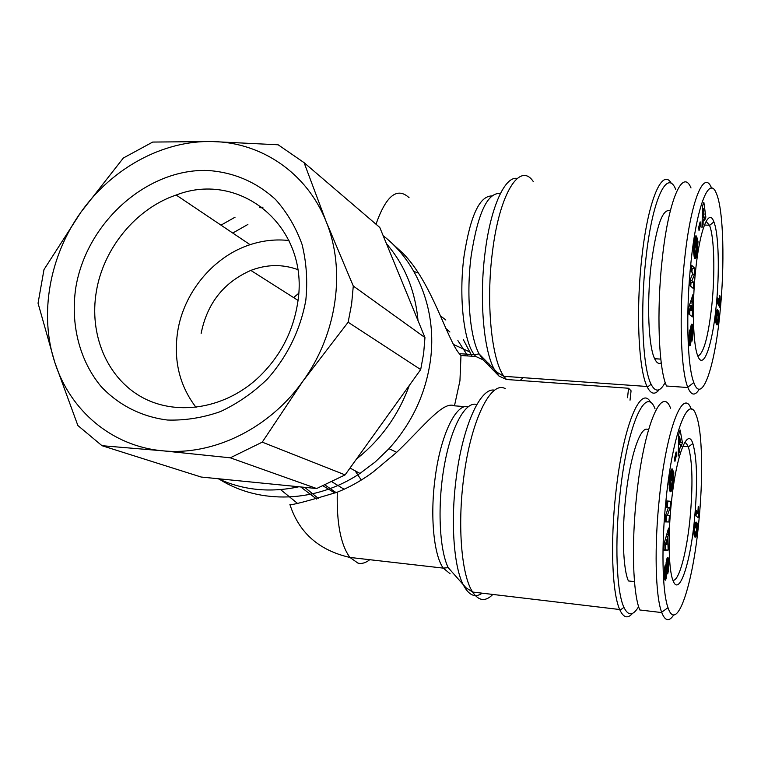 <?xml version="1.0" encoding="UTF-8"?>
<svg xmlns="http://www.w3.org/2000/svg" width="761" height="761" viewBox="0 0 761 761"><rect width="100%" height="100%" fill="white"/><g stroke="black" fill="none" stroke-linecap="round" stroke-linejoin="round"><path stroke-width="1.14" d="M337.285 492.177C336.562 523.273 340.776 545.028 349.936 557.442C319.068 550.45 299.054 532.805 289.912 504.524C291.14 505.447 306.93 501.328 337.285 492.177C349.432 487.335 361.209 480.752 372.624 472.419L396.7 452.319C424.552 425.561 443.244 400.676 454.469 405.822L459.948 380.747L460.976 355.492L459.302 353.665C446.793 339.054 431.772 281.941 402.712 253.08L389.917 241.408M201.142 333.423C207.097 303.43 223.658 282.417 250.826 270.402C266.816 264.305 282.445 264.029 297.713 269.575M196.053 407.382C179.577 385.808 173.432 360.628 177.617 331.863C183.648 292.414 213.394 256.514 250.084 244.69C262.992 240.447 275.958 239.059 288.99 240.524M96.333 291.625C103.41 248.2 136.124 208.485 176.172 195.035C241.018 169.722 310.688 227.843 297.608 303.249C292.719 333.261 279.002 358.612 256.447 379.33C222.459 409.627 174.726 416.143 140.671 396.519C106.559 376.895 89.085 334.031 96.333 291.625M75.881 287.144C86.773 222.469 146.759 168.581 207.496 170.454C233.598 172.205 256.286 181.889 275.568 199.506C287.04 212.376 295.867 227.339 302.041 244.395C306.474 262.298 307.739 280.923 305.827 300.253C300.386 329.817 287.601 356.053 267.482 378.959C253.251 392.695 237.556 403.577 220.376 411.615C202.768 417.779 185.132 420.586 167.487 420.034C141.517 416.819 118.431 405.014 101.013 386.426C79.258 360.2 70.278 323.72 75.881 287.144M361.266 480.048L355.121 470.812M344.124 489.266L332.196 481.979M336.124 492.624L325.242 485.166M353.285 286.022L326.241 221.803L304.077 162.654L379.777 227.444L424.961 337.561L353.285 286.022L351.611 304.143L348.138 322.236L302.954 381.109C337.161 334.012 346.017 270.126 326.241 221.803C307.092 173.004 261.442 142.202 212.138 141.546C162.797 140.281 111.886 168.257 80.885 212.252C49.513 255.962 38.963 314.331 54.802 362.388C70.079 410.588 111.915 446.288 162.55 450.788C212.928 456.029 269.356 428.681 302.954 381.109L262.25 442.151L345.104 474.893L356.462 459.064C380.852 439.677 398.469 415.135 409.304 385.437L356.462 459.064M424.961 337.561L423.63 353.589L420.69 369.57L409.304 385.437M334.992 493.061L323.273 485.994M219.682 479.43C259.71 504.524 315.872 502.926 359.972 473.428L375.163 462.003L388.995 448.676C411.853 423.316 425.646 393.951 430.403 360.6C437.185 311.316 418.084 262.678 383.144 235.672M218.15 478.726C243.225 490.265 270.136 492.938 298.873 486.764L201.151 477.033L102.003 445.699L162.55 450.788L230.298 457.818L262.25 442.151M280.571 489.608L297.113 503.059M316.614 499.054L300.719 486.945M318.469 498.541L304.742 487.344M298.654 293.375L293.594 297.58M460.976 355.492L475.787 356.481L474.274 354.664C463.63 341.413 458.607 295.962 464.077 255.858C470.308 216.029 479.525 196.053 491.73 195.948M632.524 613.376C627.825 618.855 623.649 617.808 620.006 610.236L619.692 609.523C612.158 593.152 610.208 542.317 615.83 492.833C623.002 425.475 641.123 383.173 650.864 402.816M659.207 389.67C654.936 395.045 650.978 394.208 647.364 387.168L647.04 386.483C638.555 369.665 635.777 310.478 641.799 257.903C647.992 199.953 662.46 166.944 671.487 183.62M627.53 397.718L628.567 388.253L506.455 379.492L498.978 376.048L483.168 359.867L475.787 356.481M628.567 388.253L631.069 390.802L630.032 400.191M638.631 606.641C633.104 615.934 628.215 616.182 623.944 607.383C616.515 592.077 614.546 542.251 620.053 493.632C627.33 424.857 646.003 384.21 655.04 408.895M665.2 382.431C660.129 392.001 655.421 392.609 651.093 384.257C642.76 368.619 639.982 310.612 645.87 259.006C652.167 199.724 667.131 168.229 675.692 189.327M634.474 581.632L628.415 580.947C623.04 569.171 621.708 532.786 625.685 497.409C630.203 454.631 641.2 423.677 648.439 429.955M661.242 362.826C658.836 364.338 656.638 362.968 654.631 358.716C648.572 346.569 646.679 304.191 650.931 266.635C656.134 226.331 662.593 207.753 670.298 210.921M673.751 614.869C669.147 621.965 665.152 621.204 661.766 612.576L661.642 612.244C655.354 595.873 654.194 545.884 659.473 497.19C666.484 428.443 683.207 386.598 691.292 409.18M661.766 612.576L639.792 609.97C632.867 593.894 631.278 543.83 636.7 495.04C643.92 425.827 661.861 384.391 670.565 408.229M699.264 389.194C695.078 396.186 691.283 395.634 687.887 387.53L687.763 387.206C680.667 370.312 678.86 312.077 684.519 260.338C690.588 200.98 704.011 168.561 711.592 188.138M687.887 387.53L666.522 386.017C658.731 369.485 656.41 311.173 662.213 259.358C668.443 199.772 682.798 167.629 691.007 187.948M698.665 523.283C692.805 585.076 676.691 634.018 668.006 607.678C662.194 592.01 661.204 544.619 666.17 498.465C672.81 432.923 688.553 392.942 696.058 414.897C702.46 430.422 703.364 477.756 698.665 523.283M719.935 313.123C714.712 367.458 701.851 405.175 693.813 382.564C687.24 366.355 685.671 311.135 690.988 262.107C696.715 205.708 709.281 174.716 716.348 193.399C723.606 209.732 724.938 265.075 719.935 313.123M672.914 580.291C678.917 581.528 686.641 552.809 689.961 519.221C693.081 485.385 692.548 461.28 688.353 446.907L686.393 443.416L684.681 442.522M671.383 502.45C676.082 455.668 687.478 426.502 692.852 443.511C697.19 458.788 697.723 484.3 694.432 520.048C690.237 563.825 679.05 597.471 672.962 580.424C668.624 569.818 667.825 535.715 671.383 502.45M697.847 356.072C703.63 353.751 708.291 336.838 711.82 305.342C715.188 273.38 714.275 236.766 709.547 225.437L706.075 221.394M695.621 270.279C699.701 229.851 708.814 207.306 713.885 221.879C718.803 233.969 719.687 272.685 716.158 306.464C712.439 344.79 703.516 370.778 697.904 356.224C693.024 345.285 691.825 305.551 695.621 270.279M453.337 344.4L470.279 352.172M445.908 328.514L449.913 332.015M457.894 340.576L467.815 355.948M304.077 162.654L278.145 144.79L212.138 141.546L152.723 142.06L123.349 158.012L80.885 212.252L43.995 269.575L38.05 303.201L54.802 362.388L77.869 425.523L102.003 445.699M420.69 369.57L348.138 322.236M230.298 457.818L316.652 488.533L298.873 486.764M316.652 488.533L345.104 474.893M262.983 207.791L259.843 207.677L262.06 207.078M379.777 227.444L377.218 225.266M418.017 320.638C415.23 290.54 404.7 264.885 386.426 243.663M235.063 217.199L220.985 225.142M440.486 315.882L445.841 320.01M463.373 339.701L472.029 356.234M247.877 224.457L232.742 233.047M489.437 366.288L489.085 363.901M418.417 273.094L413.889 271.43M494.859 370.398L494.764 369.798M454.469 405.822L465.104 406.659M696.144 510.488L697.97 511.963L698.237 506.445L698.731 506.864L698.408 517.794L695.63 515.606L696.144 510.488M696.172 536.086L695.497 537.114L694.622 536.724L693.965 533.356L694.745 524.957L696.134 522.056L697.352 524.738L696.867 532.738L696.172 536.086L694.241 535.887M664.144 543.516L668.558 528.115L668.443 534.65L667.72 536.943L668.158 550.06L664.03 550.384L664.144 543.516M669.414 479.249L670.66 471.183L672.068 468.7L670.222 480.771L670.536 484.034L671.563 485.099L672.714 477.432L671.83 480.904L671.202 479.354L672.6 469.67L673.875 472.885L672.591 486.098L670.65 491.739L669.223 488.315L669.414 479.249M680.125 430.003L682.436 442.645L681.171 446.612L680.838 444.395L678.156 456.124L678.783 434.141L680.125 430.003M674.579 458.198L676.12 451.929L676.462 455.107L674.921 461.375L674.579 458.198M665.571 515.577L668.415 507.473L666.265 507.33L666.807 500.947L670.66 501.29L670.127 507.587L667.33 515.597L669.442 515.673L668.909 521.97L665.038 521.903L665.571 515.577M664.534 577.96L664.705 567.411L665.219 564.985L665.618 574.603L666.17 562.274L667.787 557.375L668.71 562.598L668.358 570.664L667.749 573.899L667.445 562.997L666.341 577.58L665.19 580.272L664.534 577.96M717.747 297.922L719.383 300.871L719.649 295.373L720.087 296.191L719.735 307.244L717.252 302.811L717.747 297.922M717.633 324.414L717.005 324.937L716.367 324.186L715.673 320.571L716.291 312.438L717.376 309.698L718.584 312.124L718.707 316.88L717.785 323.967L716.462 324.348M688.914 306.997L692.948 294.555L692.805 301.204L692.149 303.011L692.462 316.89L688.762 313.989L688.914 306.997M694.003 244.814L695.164 237.47L695.792 235.862L696.439 235.996L694.707 247.011L694.974 250.626L695.887 252.509L696.962 245.499L696.715 244.547L696.144 248.4L695.592 246.307L696.905 237.403L698.027 241.722L696.952 253.451L695.278 258.711L693.775 254.022L694.003 244.814M703.858 202.321L705.856 217.151L704.705 220.271L704.42 217.722L703.154 221.137L703.097 224.647L701.956 227.739L702.641 205.556L703.858 202.321M698.741 227.111L700.149 221.832L700.434 225.38L699.026 230.659L698.741 227.111M690.351 279.287L692.948 273.151L691.026 271.325L691.549 265.17L694.983 268.519L694.47 274.597L691.92 280.676L693.813 282.407L693.3 288.486L689.837 285.394L690.351 279.287M689.047 342.83L689.276 332.091L689.742 329.989L690.046 340.224L690.503 328.828L691.92 324.043L692.881 330.255L692.51 338.303L691.949 341.175L691.739 329.675L690.674 343.858L689.628 345.741L689.047 342.83M696.02 511.773L697.97 511.963M696.02 515.92L696.277 513.399L698.826 513.646M696.277 513.399L696.201 512.895L698.75 513.133M696.201 512.895L696.144 512.286L698.693 512.534M697.97 511.782L698.646 511.849M696.144 512.286L696.106 511.782M697.961 511.021L698.627 511.078M697.97 510.469L698.617 510.536M697.989 509.708L698.627 509.765M698.037 508.833L698.646 508.89M698.103 507.872L698.684 507.929M698.198 506.807L698.731 506.864M696.001 536.524L694.422 536.372L696.011 536.505M694.108 535.287L696.353 535.516M694.07 535.031L696.41 535.268M694.003 534.365L696.562 534.574M694.013 534.317L694.165 533.461L696.724 533.718M694.165 533.461L696.753 533.528M694.194 533.271L694.308 532.481L696.867 532.738M696.296 531.749L696.981 531.825M696.543 530.712L697.095 530.769M696.629 529.846L697.171 529.903M696.648 528.819L697.257 528.876M696.458 527.839L697.323 527.925M694.803 526.954L697.361 527.059M694.812 526.802L694.831 526.003L697.38 526.26M694.831 526.003L694.831 525.28L697.38 525.528M694.812 524.624L697.352 524.881M694.831 525.28L694.803 524.652M694.841 524.491L697.352 524.738M694.945 524.034L697.304 524.262M695.05 523.616L697.238 523.834M695.164 523.254L697.152 523.454M695.269 522.94L697.057 523.111M695.392 522.664L696.933 522.817M695.516 522.446L696.791 522.569M695.659 522.255L696.638 522.35M694.936 537.057L695.497 537.114M694.783 536.924L695.649 537.009M694.764 536.905L695.668 537M694.584 536.676L695.839 536.8M668.443 534.65L666.741 534.479M664.039 549.87L668.158 550.06M665.361 549.765L665.447 544.876M666.712 543.944L667.597 544.029M666.075 536.771L667.72 536.943M670.241 491.596L670.831 491.654M670.156 491.511L670.926 491.587M669.975 491.245L671.126 491.349M669.804 490.883L671.316 491.026M669.642 490.426L671.506 490.598M669.49 489.875L671.697 490.074M669.357 489.218L671.887 489.456M669.319 488.971L671.953 489.218M669.252 488.514L672.106 488.572M669.3 488.315L669.461 487.573L672.267 487.839M669.461 487.573L669.623 486.755L672.429 487.011M669.623 486.755L669.785 485.841L672.591 486.098M671.611 485.004L672.753 485.109M669.785 485.841L669.899 485.176M671.973 483.929L672.914 484.025M672.058 483.53L672.981 483.615M672.248 482.484L673.124 482.56M672.391 481.466L673.247 481.542M672.505 480.476L673.361 480.562M672.591 479.544L673.466 479.62M672.648 478.631L673.552 478.717M672.686 477.946L673.599 478.032M672.562 477.033L673.666 477.137M671.687 475.986L673.732 476.167M671.83 474.959L673.78 475.14M671.992 473.884L673.837 474.046M672.153 472.733L673.875 472.885M671.592 476.643L672.429 476.719M669.062 485.099L671.25 485.299M669.062 485.014L671.078 485.195M669.062 484.776L670.898 484.938M669.071 484.415L670.717 484.557M669.071 484.367L670.698 484.519M669.081 483.901L670.536 484.034M669.1 483.387L670.412 483.511M669.119 482.835L670.308 482.94M669.157 482.217L670.251 482.322M669.195 481.561L670.213 481.646M669.271 480.686L670.222 480.771M669.366 479.744L670.26 479.82M669.471 478.764L670.355 478.85M669.594 477.746L670.479 477.822M669.67 477.185L670.565 477.271M669.794 476.319L670.736 476.405M669.889 475.663L670.907 475.758M669.908 475.492L670.964 475.587M669.965 475.13L671.164 475.245M669.984 475.026L671.354 475.149M680.096 442.455L682.436 442.645M678.27 452.082L679.411 452.177M678.374 448.648L679.459 448.743M678.498 444.205L680.838 444.395M676.462 455.107L675.359 455.011M666.275 507.264L668.415 507.473M665.057 521.665L668.909 521.97M666.094 521.685L666.617 515.52M665.628 515.425L667.33 515.597M667.302 507.368L670.127 507.587M667.311 507.321L667.844 501.042M664.876 579.834L665.628 579.911M664.753 579.378L665.818 579.502M664.629 578.769L666.018 578.921M664.553 578.189L666.16 578.37M664.477 577.371L666.341 577.58M664.41 576.496L666.493 576.724M664.353 575.544L666.617 575.792M665.599 574.66L666.731 574.783M665.704 574.079L666.779 574.203M665.799 573.271L666.836 573.385M665.818 572.386L666.874 572.5M665.827 571.435L666.912 571.559M665.827 570.417L666.931 570.541M665.827 569.342L666.95 569.466M665.846 567.402L666.95 567.525M665.875 566.298L666.969 566.422M665.904 565.433L666.997 565.556M665.942 564.776L667.036 564.89M665.999 564.006L667.131 564.129M666.065 563.15L667.311 563.292M666.103 562.855L667.445 562.997M666.113 562.788L667.492 562.94M667.445 570.56L668.358 570.664M667.397 569.599L668.481 569.723M667.606 568.648L668.596 568.752M667.739 567.801L668.672 567.906M667.825 567.021L668.719 567.116M667.873 566.194L668.748 566.289M667.892 565.328L668.767 565.423M667.863 564.434L668.767 564.529M667.778 563.482L668.748 563.587M666.16 562.322L668.71 562.598M666.303 561.333L668.662 561.589M666.341 561.123L668.653 561.371M666.493 560.305L668.586 560.534M666.655 559.592L668.519 559.792M666.826 558.983L668.443 559.154M666.988 558.479L668.358 558.622M667.15 558.079L668.253 558.193M667.197 557.984L668.234 558.098M667.387 557.642L668.101 557.718M664.315 574.812L665.361 574.926M664.305 574.536L665.266 574.641M664.296 573.804L665.181 573.908M664.286 573.48L665.171 573.575M664.286 572.567L665.162 572.662M664.305 571.673L665.209 571.777M664.315 571.311L665.247 571.416M664.363 570.398L665.38 570.512M664.439 569.466L665.571 569.589M717.604 303.439L717.48 300.776L719.383 300.871M717.642 303.154L720.134 303.287M717.575 302.564L720.077 302.697M717.518 301.889L720.02 302.022M717.48 301.147L719.992 301.28M719.373 300.443L719.973 300.471M719.373 299.872L719.973 299.901M719.392 299.083L719.982 299.111M719.43 298.198L720.001 298.226M719.487 297.228L720.039 297.256M719.564 296.162L720.087 296.191M717.471 324.738L716.672 324.69M716.234 323.872L717.785 323.967M716.158 323.663L717.842 323.758M715.977 323.045L717.984 323.159M715.825 322.274L718.127 322.398M715.797 322.093L718.156 322.226M715.73 321.551L718.27 321.494M715.759 321.361L715.873 320.495L718.374 320.638M717.899 319.601L718.479 319.63M718.042 318.773L718.565 318.802M718.108 317.784L718.641 317.813M718.07 316.842L718.707 316.88M717.88 315.958L718.745 316.005M717.518 315.13L718.764 315.197M716.263 314.417L718.774 314.445M716.263 314.303L716.244 313.608L718.755 313.751M716.244 313.608L718.745 313.599M716.215 312.942L718.707 313.075M716.291 312.448L718.65 312.581M716.367 312L718.584 312.124M716.453 311.572L718.489 311.687M716.539 311.192L718.384 311.287M716.634 310.83L718.26 310.916M716.738 310.498L718.118 310.574M716.843 310.203L717.956 310.26L716.852 310.174M716.967 309.974L717.804 310.022M717.062 309.832L717.671 309.87M692.805 301.204L690.826 301.099M689.761 314.769L689.856 310.288L692.605 310.431M689.856 310.288L691.996 310.222M690.237 302.907L692.149 303.011M694.964 258.607L695.459 258.626M694.783 258.407L695.63 258.436M694.622 258.093L695.801 258.15M694.46 257.694L695.982 257.76M694.298 257.18L696.153 257.256M694.251 256.98L696.21 257.066M694.118 256.428L696.353 256.524M694.003 255.782L696.505 255.886M693.899 255.068L696.648 255.163M693.899 255.049L694.051 254.231L696.8 254.355M694.051 254.231L694.203 253.337L696.952 253.451M695.954 252.405L697.105 252.462M694.203 253.337L694.327 252.509M696.125 252.043L697.162 252.081M696.382 251.073L697.295 251.111M696.553 250.122L697.418 250.16M696.676 249.199L697.523 249.237M696.772 248.314L697.618 248.343M696.848 247.439L697.694 247.477M696.886 246.773L697.751 246.811M696.943 245.898L697.818 245.936M696.819 244.947L697.875 244.985M695.954 243.881L697.932 243.967M696.106 242.807L697.98 242.883M696.277 241.646L698.027 241.722M695.858 244.519L696.715 244.547M693.69 252.481L695.744 252.566M693.68 252.395L695.602 252.481M693.671 252.167L695.449 252.233M693.661 251.767L695.297 251.843M693.652 251.244L695.135 251.301M693.652 251.187L695.116 251.244M693.652 250.569L694.974 250.626M693.661 249.931L694.86 249.979M693.68 249.275L694.783 249.323M693.709 248.581L694.726 248.628M693.737 247.877L694.707 247.915M693.794 246.973L694.707 247.011M693.88 246.031L694.755 246.069M693.975 245.09L694.841 245.128M694.08 244.138L694.964 244.176M694.146 243.634L695.04 243.672M694.241 242.873L695.193 242.911M694.317 242.331L695.354 242.369M694.336 242.198L695.411 242.245M694.374 241.988L695.583 242.036M695.716 235.967L696.439 235.996M702.936 217.675L703.164 217.056L705.856 217.151M703.164 217.056L703.088 216.495M702.051 224.609L703.097 224.647M702.156 221.099L703.154 221.137M702.27 217.656L704.42 217.722M700.434 225.38L699.216 225.332M690.722 286.184L691.055 282.274L693.813 282.407M690.246 280.6L691.92 280.676M691.055 282.274L690.17 281.465M692.377 274.502L694.47 274.597M691.911 272.162L692.225 268.386L694.983 268.519M692.225 268.386L691.349 267.539M689.456 345.389L690.189 345.437M689.323 344.923L690.37 344.99M689.238 344.467L690.512 344.543M689.143 343.763L690.674 343.858M689.066 342.992L690.807 343.106M689 342.117L690.931 342.241M688.943 341.156L691.036 341.289M688.924 340.586L691.083 340.719M690.103 339.863L691.131 339.92M690.208 338.987L691.178 339.045M690.237 338.036L691.216 338.093M690.246 337.009L691.245 337.066M690.256 335.896L691.264 335.962M690.275 333.908L691.273 333.965M690.294 332.776L691.292 332.833M690.322 331.901L691.321 331.958M690.341 331.254L691.369 331.311M690.379 330.531L691.454 330.597M690.427 329.808L691.625 329.874M690.446 329.599L691.739 329.675M691.749 338.255L692.51 338.303M691.692 337.38L692.634 337.437M691.654 336.457L692.738 336.524M691.854 335.649L692.805 335.706M691.977 334.878L692.852 334.926M692.063 334.05L692.89 334.098M692.11 333.166L692.91 333.213M692.12 332.243L692.91 332.291M692.101 331.263L692.9 331.311M691.996 330.207L692.881 330.255M690.484 329.037L692.833 329.18M690.512 328.809L692.824 328.942M690.608 327.905L692.776 328.029M690.731 327.097L692.719 327.211M690.864 326.393L692.662 326.498M690.998 325.784L692.586 325.879M691.14 325.28L692.5 325.356M691.169 325.166L692.481 325.232M691.349 324.681L692.358 324.738M691.53 324.329L692.225 324.367M688.895 339.939L689.723 339.986M688.876 339.111L689.656 339.159M688.867 338.759L689.647 338.807M688.857 337.817L689.647 337.865M688.867 336.933L689.694 336.98M688.876 336.59L689.732 336.638M688.905 335.753L689.856 335.81M688.943 334.954L690.037 335.021M694.232 528.876L694.726 529.837L694.146 529.77M694.279 528.372L694.783 528.924M694.355 527.687L694.983 527.754L694.85 528.429M694.413 527.221L694.983 527.754M694.432 527.04L695.288 527.126L694.413 527.192M694.441 526.935L695.288 527.126M694.451 526.916L695.421 527.031M694.003 531.872L695.963 532.186L696.401 531.454L696.6 528.277L695.573 527.031M694.003 531.758L695.43 532.015M694.013 531.616L695.278 531.891M694.022 531.444L695.126 531.73M694.032 531.273L695.002 531.549M694.042 531.245L694.907 531.359M694.061 530.817L694.898 531.33M694.108 530.265L694.783 530.883M694.726 529.837L694.736 530.331M665.219 539.758L666.779 539.92L665.2 544.971L664.125 544.857M665.2 544.971L666.703 544.362L666.779 539.92M678.498 444.101L679.535 444.186L680.401 441.475L679.668 436.605L678.717 436.529M679.668 436.605L679.535 444.186M715.882 315.891L716.367 316.814L715.806 316.785M715.92 315.425L716.424 315.92M715.987 314.826L716.482 315.454M716.034 314.398L716.881 314.445L716.025 314.464L716.605 314.864M715.663 320.143L717.861 319.81L717.994 316.348L716.881 314.445M715.663 320.115L717.575 320.248M715.663 320.01L717.461 320.21M715.663 319.82L717.319 320.096M715.663 319.553L717.166 319.896M715.673 319.306L716.986 319.63M715.673 319.021L716.843 319.373M715.692 318.745L716.71 319.078M715.701 318.488L716.596 318.802M715.701 318.45L716.52 318.536M715.73 317.908L716.51 318.498M715.768 317.299L716.415 317.946M716.367 316.814L716.367 317.327M689.476 305.247L691.292 305.342L689.847 309.318L688.867 309.27M688.857 309.746L691.197 309.87L691.292 305.342M689.847 309.318L691.197 309.87M702.308 216.466L703.259 216.495L704.049 214.374L703.411 208.78L702.546 208.752M703.411 208.78L703.259 216.495M450.084 573.737L443.244 568.115L349.936 557.442L357.927 563.102C361.798 564.034 365.737 562.902 369.732 559.706M482.236 593.18C474.883 598.289 468.415 595.197 462.821 583.915C453.623 565.195 450.598 520.705 456.2 478.155C462.698 425.542 480.733 386.74 494.631 390.231M505.314 388.7C490.997 379.91 470.726 420.462 463.63 478.498C457.342 526.289 461.613 575.725 472.629 592.039C478.726 601.104 485.461 601.913 492.843 594.436M498.978 376.048L494.022 368.847C483.387 349.232 479.116 297.38 485.176 251.824C490.769 206.792 505.009 175.924 517.185 178.435M533.271 181.556C520.048 161.437 499.644 192.837 492.529 251.339C485.765 302.203 491.482 359.687 503.868 376.305L506.455 379.492M520.182 380.471L523.111 377.675M409.038 197.651C397.137 186.768 386.122 195.625 375.991 224.21M476.843 404.5C465.646 400.876 451.406 426.131 444.386 465.209C437.299 504.182 439.164 549.185 448.2 567.668L443.244 568.115C433.789 555.121 429.994 516.034 435.083 478.336C440.486 435.168 456.067 403.159 468.186 406.669M486.679 362.54L488.315 363.13M500.396 193.494C487.639 192.219 477.918 212.852 471.23 255.392C466.093 293.537 469.822 337.009 479.097 353.903L483.168 359.867M665.837 568.191L666.95 568.315M667.625 568.553L668.605 568.657M716.662 324.671L717.48 324.719M690.265 334.716L691.273 334.773M691.682 336.362L692.748 336.429M448.2 567.668L465.951 587.711L472.629 592.039L619.692 609.523M297.998 300.376L250.826 270.402M176.172 195.035L250.084 244.69M350.012 468.044L359.972 473.428M388.995 448.676L396.7 452.319M647.04 386.483L503.868 376.305L497.218 372.395L479.097 353.903L474.274 354.664L459.302 353.665M623.944 607.383L620.006 610.236M651.093 384.257L647.364 387.168M660.805 359.116L654.631 358.716M668.006 607.678L661.642 612.244M693.813 382.564L687.763 387.206M688.353 446.907L692.852 443.511M709.547 225.437L713.885 221.879M688.277 446.697L682.836 446.241M709.461 225.227L704.429 225.047"/></g></svg>

